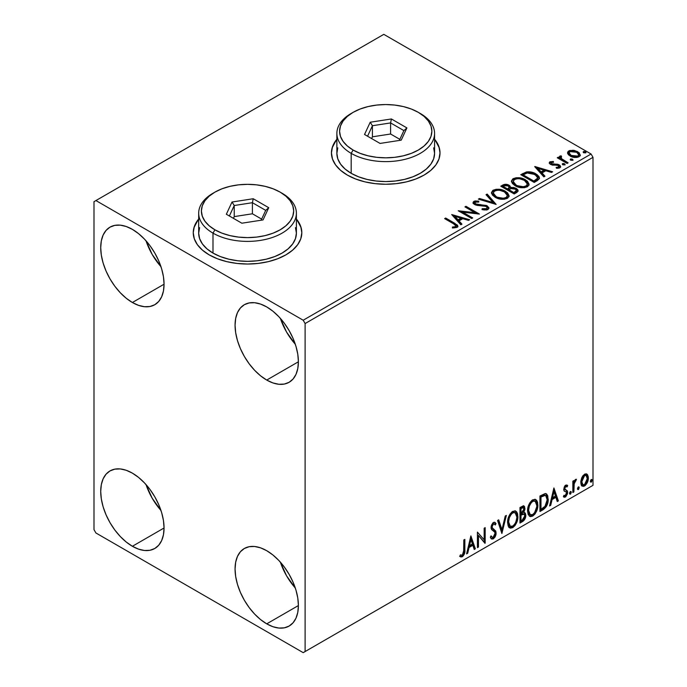 <?xml version="1.0" encoding="UTF-8"?>
<svg xmlns="http://www.w3.org/2000/svg" width="687" height="687" viewBox="0 0 687 687"><rect width="100%" height="100%" fill="white"/><g stroke="black" fill="none" stroke-linecap="round" stroke-linejoin="round"><path stroke-width="1.03" d="M198.68 219.471A54.282 31.344 0 0 0 193.253 232.91M209.157 254.851A54.282 31.344 180 0 1 193.253 232.695A54.282 31.344 180 0 1 198.68 219.033L194.301 226.581L193.253 232.695L194.301 238.81L197.384 244.684L202.407 250.102L209.157 254.851L217.384 258.75L226.762 261.644L236.946 263.43L247.535 264.031L258.132 263.43L268.316 261.644L277.694 258.75L285.921 254.851L292.671 250.102L297.694 244.684L300.777 238.81L301.825 232.695L300.777 226.581L296.398 219.033A54.282 31.344 180 0 1 301.825 232.695A54.282 31.344 180 0 1 268.316 261.644A54.282 31.344 180 0 1 209.157 254.851M336.87 139.693A54.282 31.344 0 0 0 331.443 153.132M347.339 175.073A54.282 31.344 180 0 1 331.443 152.909A54.282 31.344 180 0 1 336.87 139.255L332.482 146.795L331.443 152.909L332.482 159.023L335.574 164.906L340.589 170.324L347.339 175.073L355.565 178.972L364.952 181.866L375.136 183.652L385.725 184.253L396.313 183.652L406.498 181.866L415.884 178.972L424.111 175.073L430.861 170.324L435.876 164.906L438.967 159.023L440.006 152.909L438.967 146.795L434.579 139.246A54.282 31.344 180 0 1 440.006 152.909A54.282 31.344 180 0 1 406.498 181.866A54.282 31.344 180 0 1 347.339 175.073M280.382 562.155A44.784 25.857 -120 0 0 295.307 588.012L286.565 575.826L280.382 562.155M266.728 623.839A44.784 25.857 60 0 1 237.47 584.379A44.784 25.857 60 0 1 244.34 548.492A44.784 25.857 60 0 1 266.728 550.708L272.911 554.976L278.853 560.489L284.324 567.024L289.124 574.349L293.057 582.164L295.985 590.176L297.789 598.068L298.398 605.556L266.728 623.839L260.553 619.571L254.611 614.058L249.141 607.523L244.34 600.206L240.398 592.392L237.47 584.379L235.675 576.479L235.066 568.991L235.675 562.206L237.47 556.393L240.398 551.755L244.34 548.492L249.141 546.715L254.611 546.491L260.553 547.84L266.728 550.708A44.784 25.857 60 0 1 295.985 590.176A44.784 25.857 60 0 1 289.124 626.055L284.324 627.832L278.853 628.055L272.911 626.707L266.728 623.839L298.398 605.556L297.789 612.34L295.985 618.163L293.057 622.791L289.124 626.055A44.784 25.857 60 0 1 266.728 623.839M146.03 240.819A44.784 25.857 -120 0 0 160.964 266.676L152.213 254.482L146.03 240.819M132.385 302.503A44.784 25.857 60 0 1 103.127 263.035A44.784 25.857 60 0 1 109.989 227.148A44.784 25.857 60 0 1 132.385 229.372L138.559 233.64L144.502 239.145L149.981 245.688L154.781 253.005L158.714 260.82L161.643 268.832L163.446 276.732L164.056 284.22L132.385 302.503L126.21 298.235L120.268 292.722L114.789 286.178L109.989 278.862L106.056 271.047L103.127 263.035L101.324 255.135L100.714 247.655L101.324 240.871L103.127 235.048L106.056 230.42L109.989 227.148L114.789 225.37L120.268 225.156L126.21 226.504L132.385 229.372A44.784 25.857 60 0 1 161.643 268.832A44.784 25.857 60 0 1 154.781 304.719L149.981 306.496L144.502 306.711L138.559 305.363L132.385 302.503L164.056 284.22L163.446 290.996L161.643 296.818L158.714 301.447L154.781 304.719A44.784 25.857 60 0 1 132.385 302.503M280.382 318.382A44.784 25.857 -120 0 0 295.307 344.239L286.565 332.053L280.382 318.382M266.728 380.066A44.784 25.857 60 0 1 237.47 340.597A44.784 25.857 60 0 1 244.34 304.71A44.784 25.857 60 0 1 266.728 306.934L272.911 311.202L278.853 316.716L284.324 323.251L289.124 330.567L293.057 338.382L295.985 346.394L297.789 354.294L298.398 361.783L266.728 380.066L260.553 375.798L254.611 370.284L249.141 363.741L244.34 356.424L240.398 348.61L237.47 340.597L235.675 332.697L235.066 325.217L235.675 318.433L237.47 312.611L240.398 307.982L244.34 304.71L249.141 302.941L254.611 302.718L260.553 304.066L266.728 306.934A44.784 25.857 60 0 1 295.985 346.394A44.784 25.857 60 0 1 289.124 382.281L284.324 384.059L278.853 384.273L272.911 382.925L266.728 380.066L298.398 361.783L297.789 368.567L295.985 374.381L293.057 379.018L289.124 382.281A44.784 25.857 60 0 1 266.728 380.066M146.03 484.593A44.784 25.857 -120 0 0 160.964 510.45L152.213 498.264L146.03 484.593M132.385 546.277A44.784 25.857 60 0 1 103.127 506.808A44.784 25.857 60 0 1 109.989 470.93A44.784 25.857 60 0 1 132.385 473.145L138.559 477.413L144.502 482.927L149.981 489.462L154.781 496.778L158.714 504.593L161.643 512.605L163.446 520.506L164.056 527.994L132.385 546.277L126.21 542.009L120.268 536.495L114.789 529.96L109.989 522.635L106.056 514.821L103.127 506.808L101.324 498.908L100.714 491.428L101.324 484.644L103.127 478.822L106.056 474.193L109.989 470.93L114.789 469.152L120.268 468.929L126.21 470.277L132.385 473.145A44.784 25.857 60 0 1 161.643 512.605A44.784 25.857 60 0 1 154.781 548.492L149.981 550.27L144.502 550.493L138.559 549.145L132.385 546.277L164.056 527.994L163.446 534.778L161.643 540.592L158.714 545.229L154.781 548.492A44.784 25.857 60 0 1 132.385 546.277M93.999 201.669L93.999 529.66L95.922 532.983L303.199 652.65L593.001 485.331L305.114 651.542L305.114 323.551L593.001 157.34L593.001 485.331L593.001 157.34L591.078 154.017L303.199 320.228L95.922 200.561L383.801 34.35L591.078 154.017L383.801 34.35L93.999 201.669L93.999 529.66L95.922 532.983L303.199 652.65L305.114 651.542L305.114 323.551L303.199 320.228L95.922 200.561L93.999 201.669M586.397 473.875L587.342 474.502L584.56 474.236L581.777 477.723L580.824 481.235L580.987 484.198L582.112 486.053L583.692 486.344L585.427 485.34L588.132 480.076L588.295 476.915L587.591 474.811L586.5 473.91L584.981 474.021L582.962 475.679L581.777 477.723L580.773 482.326L582.31 486.19L584.56 485.975C587.11 483.82 588.373 481.149 588.347 477.946L586.801 474.047M572.846 492.536L573.877 491.935L574.212 483.279L576.29 479.251L575.062 479.904L573.877 482.274L573.877 480.599L572.846 481.201L572.846 492.536L573.877 491.935L574.04 484.146L576.462 479.303L575.68 479.363L573.877 482.274L573.877 480.599L572.846 481.201L572.846 492.536M566.182 486.336L564.98 486.044L567.076 486.92L567.677 485.597L566.723 484.97L567.677 485.597L565.684 485.134L564.826 485.898L563.735 489.685L564.293 491.111L566.406 492.158L566.569 493.781L565.384 495.653L563.967 495.275L563.374 496.667L564.551 497.268L565.745 496.813L567.556 493.652L567.342 490.887L565.212 489.694L564.748 488.594L565.521 486.654L567.076 486.92L567.677 485.597L565.684 485.134L563.718 489.247L564.053 490.801L566.406 492.158L566.646 493.094L565.384 495.653L563.967 495.275L563.374 496.667L563.821 497.087M543.073 509.728L546.354 506.577L548.08 501.312L547.771 495.842L546.637 494.039L545.59 493.575L539.948 496.014L539.948 511.532L543.073 509.728L542.301 509.282L539.948 510.639L542.301 509.282L543.073 509.728C546.654 507.092 548.372 503.58 548.217 499.191L546.337 493.833L545.186 493.558L539.948 496.014L539.948 511.532L543.073 509.728M519.973 523.065L524.001 520.394L525.392 517.861L525.83 515.276L525.315 513.189L523.709 512.536L524.894 509.479L524.55 506.568L523.151 505.907L519.973 507.547L519.973 523.065L522.652 521.51C524.756 519.93 525.813 517.852 525.83 515.276L524.842 512.734L523.709 512.536L524.962 508.509L524.035 506.018L519.973 507.547L519.973 523.065M501.888 533.507L506.362 515.405L505.237 516.057L501.974 529.711L498.702 519.827L497.577 520.48L501.888 533.507L506.362 515.405L505.237 516.057L501.974 529.711L498.702 519.827L497.577 520.48L501.888 533.507M478.461 547.032L478.461 535.491L485.177 543.151L485.177 527.642L484.146 528.234L484.146 539.802L477.431 532.116L477.431 547.625L478.461 547.032L477.431 546.74L478.461 547.032L478.461 535.491L484.945 543.288L485.177 527.642L484.146 528.234L484.146 539.802L477.431 532.116L477.431 547.625L478.461 547.032M459.861 556.376L462.394 556.702L461.63 556.255L463.648 553.576L464.086 549.402C464.498 551.979 463.682 554.263 461.63 556.255L462.394 556.702C464.446 554.71 465.271 552.425 464.85 549.849L464.086 549.402L464.086 539.819L464.086 549.402L464.85 549.849L464.85 539.372L463.819 539.965L463.639 553.121L462.385 555.113L460.384 554.881L459.861 556.376L460.968 556.968L462.394 556.702L464.592 553.439L464.85 539.372L463.819 539.965L463.819 550.287L462.385 555.113L460.384 554.881L459.861 556.376L460.376 556.728M470.878 535.894L466.576 553.894L467.701 553.241L469.084 547.47L472.854 545.298L474.236 549.471L475.361 548.819L470.878 535.894L466.576 553.894L467.701 553.241L469.084 547.47L472.854 545.298L474.236 549.471L475.361 548.819L470.878 535.894M494.357 524.001L492.656 523.631L494.357 524.001L495.224 525.023L496.031 523.606L494.958 522.378L493.438 522.472L491.033 527.479L491.566 529.54L494.829 532.236L495.172 533.559L493.292 537.277L492.227 537.311L491.188 535.903L490.346 537.174L491.617 538.952L493.369 538.823L495.078 536.985L496.031 534.538L495.816 531.094L492.562 528.32L492.064 526.817L493.12 524.284L494.314 523.983L495.224 525.023L496.031 523.606L494.314 522.206L492.819 522.944L491.171 526.148L491.162 528.629L494.657 531.987L495.164 533.833L494.692 535.611L493.292 537.277L491.952 537.105L491.188 535.903L490.346 537.174L490.947 538.29L491.823 539.046L493.369 538.823L491.257 538.66M507.573 522.532L508.251 526.216L510.475 528.166L512.751 527.633L515.035 525.512L516.676 522.532L517.835 517.929L517.62 513.867L516.658 511.849L514.984 510.802L512.073 511.772L509.857 514.323L508.174 518.281L507.573 522.532L509.694 527.874L512.751 527.633C516.255 524.602 517.972 520.883 517.904 516.495L515.782 511.094L512.674 511.368C509.196 514.434 507.495 518.153 507.573 522.532M527.547 510.999L528.234 514.683L530.45 516.633L532.734 516.092L535.018 513.979L536.65 510.999L537.818 506.396L537.603 502.334L536.641 500.316L534.958 499.269L532.047 500.23L529.84 502.79L528.148 506.748L527.547 510.999L529.677 516.341L532.734 516.092C536.229 513.06 537.947 509.35 537.887 504.962L535.766 499.561L532.648 499.835C529.17 502.893 527.47 506.62 527.547 510.999M553.902 487.959L549.591 505.958L550.716 505.314L552.099 499.543L555.877 497.362L557.251 501.536L558.376 500.892L553.902 487.959L549.591 505.958L550.716 505.314L552.099 499.543L555.877 497.362L557.251 501.536L558.376 500.892L553.902 487.959M569.575 493.335L570.064 494.219L570.811 493.79L571.086 491.6L570.244 491.686L569.626 492.854L570.433 494.125L571.301 492.339L570.433 491.54L569.575 493.335M577.501 488.758L577.99 489.642L578.729 489.213L579.012 487.031L578.162 487.109L577.544 488.285L578.36 489.556L579.218 487.761L578.36 486.971L577.501 488.758M590.416 481.295L590.906 482.188L591.653 481.759L591.928 479.569L591.086 479.655L590.468 480.823L591.275 482.094L592.142 480.307L591.275 479.509L590.416 481.295M567.651 153.459L568.544 154.858L571.06 156.516L576.848 157.469L578.978 156.773L580.172 155.545L579.227 152.797L574.469 150.436L569.755 150.487L568.089 151.449L567.531 152.772L570.133 156.043C572.889 157.666 575.843 157.916 578.978 156.773L580.283 154.936L577.707 151.672L573.216 150.238L568.819 150.908L567.651 153.459L567.531 152.763M567.093 163.437L568.123 162.845L561.116 158.414L560.618 157.34L561.605 156.662L561.056 155.777L559.476 156.481L559.75 158.01L558.308 157.177L557.269 157.77L567.093 163.437L568.123 162.845L561.614 158.895L561.056 155.777L559.364 156.919L559.75 158.01L558.308 157.177L557.269 157.77L567.093 163.437M551.206 163.351L551.532 164.691L551.206 162.467L553.567 162.295L553.327 161.462L553.327 162.269L553.327 161.462L549.729 161.943L549.239 162.853L550.124 164.15L552.391 165.112L557.097 165.112L558.754 165.876L558.591 167.147L556.144 167.37L556.461 168.238L559.166 168.092L560.601 167.087L560.12 165.524L558.402 164.476L551.317 163.661L551.017 162.613L553.567 162.295L553.327 161.462L549.935 161.806L549.935 162.69L551.704 162.287M537.311 180.629L539.432 178.586L539.08 176.688L537.036 174.592L533.026 172.557L526.474 171.93L520.755 174.678L534.194 182.433L537.311 180.629L539.501 178.045L535.912 173.88C533.31 172.197 530.166 171.552 526.474 171.93L520.755 174.678L534.194 182.433L537.311 180.629M505.915 185.164L502.678 185.997C504.825 184.88 506.963 184.923 509.101 186.134L509.101 185.25C506.963 184.039 504.825 183.996 502.678 185.112L502.678 185.997L501.544 186.658L502.678 185.997L502.678 185.112L500.78 186.211L514.211 193.966L518.067 191.192L517.843 189.801L516.255 188.384L513.678 187.491L510.699 187.628L509.84 185.756L506.8 184.399L504.129 184.468L500.78 186.211L514.211 193.966L516.899 192.42L518.135 190.771L516.255 188.384L510.742 187.276M496.126 204.408L487.169 194.069L486.044 194.713L492.974 202.485L479.509 198.491L478.384 199.136L496.126 204.408L487.169 194.069L486.044 194.713L492.974 202.485L479.509 198.491L478.384 199.136L496.126 204.408M472.708 217.934L462.712 212.163L479.423 214.052L465.984 206.298L464.953 206.89L474.975 212.678L458.238 210.772L471.668 218.526L472.708 217.934L462.712 212.163L479.423 214.052L465.984 206.298L464.953 206.89L474.975 212.678L458.238 210.772L471.668 218.526L472.708 217.934M453.566 223.79L456.031 226.075L455.189 226.787L452.389 227.079L452.896 227.972L457.164 227.294L457.886 226.324L457.448 225.147L445.665 218.028L444.626 218.629L453.566 223.79C455.524 224.555 456.202 225.499 455.593 226.616L452.389 227.079L452.896 227.972L456.984 227.406L457.903 226.169L454.734 223.266L445.665 218.028L444.626 218.629L453.566 223.79M451.694 214.55L460.822 224.795L461.947 224.142L459.019 220.862L462.789 218.681L468.474 220.372L469.599 219.72L451.694 214.55L460.822 224.795L461.947 224.142L459.019 220.862L462.789 218.681L468.474 220.372L469.599 219.72L451.694 214.55M487.95 209.526L488.843 207.594L486.482 205.456L477.001 204.408L475.086 203.507L475.267 202.133L478.787 202.09L478.77 201.145L474.983 200.947L473.154 202.107L473.687 203.824L475.825 205.061L486.104 206.375L487.16 207.543L486.688 208.65L482.154 208.693L481.999 209.578L486.602 209.999L487.95 209.526L488.921 208.127L487.152 205.791L475.61 203.902L474.76 202.828L475.267 202.133L478.787 202.09L478.77 201.145L473.901 201.334L473.051 202.588L474.631 204.528L477.207 205.404L486.104 206.375L487.195 207.775L486.499 208.771L482.154 208.693L481.999 209.578L487.95 209.526M495.155 197.281L499.363 198.929L504.387 199.256L507.899 197.959L509.041 195.632L507.538 192.824L504.799 190.934L501.184 189.603L496.108 189.277L492.845 190.402L491.48 192.515L492.364 194.979L495.155 197.281C498.934 199.522 502.996 199.865 507.341 198.337L509.05 195.855L505.426 191.278C501.613 189.002 497.517 188.65 493.137 190.222L491.471 192.721L495.155 197.281M515.13 185.748L519.346 187.388L524.361 187.723L527.882 186.426L529.024 184.099L527.522 181.291L524.774 179.401L521.158 178.07L516.092 177.744L512.82 178.869L511.454 180.982L512.347 183.446L515.13 185.748C518.908 187.98 522.97 188.332 527.315 186.795L529.033 184.322L525.4 179.745C521.596 177.469 517.5 177.117 513.112 178.689L511.446 181.188L515.13 185.748M534.709 166.623L543.838 176.86L544.963 176.215L542.034 172.926L545.813 170.754L551.498 172.437L552.623 171.793L534.881 166.52L543.838 176.86L544.963 176.215L542.034 172.926L545.813 170.754L551.498 172.437L552.623 171.793L534.709 166.623M562.559 164.562L562.61 163.635L563.082 164.889L565.118 164.657L564.594 163.789L563.091 163.48L562.344 163.91L562.868 164.777L565.143 164.511M570.485 159.985L570.536 159.066L571 160.311L573.035 160.08L572.511 159.212L571.009 158.912L570.27 159.341L570.794 160.208L573.07 159.942M583.4 152.523L583.452 151.604L583.916 152.858L585.959 152.626L585.436 151.758L583.933 151.449L583.186 151.879L583.71 152.746L585.985 152.48M539.08 177.572L535.439 174.498L530.373 172.772L526.474 172.823L522.79 174.386L522.79 173.502L522.79 174.386L526.474 172.823L526.474 171.93L526.474 172.823C530.166 172.437 533.31 173.081 535.912 174.764L535.912 173.88L535.912 174.764L539.458 178.491M440.006 153.132A54.282 31.344 0 0 0 434.579 139.693M438.967 147.241L435.876 141.359M335.574 141.359L332.482 147.241M301.825 232.91A54.282 31.344 0 0 0 296.398 219.471M300.777 227.019L297.694 221.145M197.384 221.145L194.301 227.019M457.886 226.865L455.369 224.529L445.399 219.076L445.665 218.028L445.665 218.921L454.734 224.16L454.734 223.266L454.734 224.16L457.808 226.598M456.039 226.719L455.189 227.672L452.389 227.964L454.725 227.783L454.725 226.899L454.725 227.783L455.593 227.5L455.593 226.616L455.593 227.5L456.048 226.813L456.048 225.929L455.593 226.616M452.578 215.555L468.586 220.304L452.578 215.555M459.019 221.746L459.019 220.862L459.019 221.746L461.424 224.443L459.019 221.746M455.017 217.264L458.083 220.699L460.968 219.024L460.968 218.14L460.968 219.024L458.083 220.699L458.083 219.814L458.083 220.699L455.017 217.264L455.017 216.371L460.968 218.14L458.083 219.814L455.017 216.371L455.017 217.264M459.852 211.708L474.975 213.563L474.975 212.678L474.975 213.563L459.852 211.708M465.717 207.337L465.984 206.298L465.984 207.182L477.834 214.026L465.717 207.337M462.712 213.047L462.712 212.163L462.712 213.047L471.935 218.372L462.712 213.047M487.186 208.762L486.276 209.767L484.344 209.964L482.154 209.612L482.154 208.693L482.154 209.587L486.499 209.664L487.195 207.775M473.137 203.026L473.901 201.334L473.901 202.218L478.77 202.03L478.77 201.145L478.77 202.09L474.983 201.832L473.051 203.438M475.267 203.026L475.61 204.786L475.61 203.902L475.61 204.786L477.972 205.43L477.972 204.537L477.972 205.43L480.582 205.465L480.582 204.58L480.582 205.465L487.152 206.675L487.152 205.791L487.152 206.675L488.861 208.539M488.843 208.479L487.744 207.07L485.735 206.066L476.692 205.224L475.086 204.391L474.829 203.438M479.397 199.436L479.509 198.491L479.509 199.376L492.974 203.369L492.974 202.485L492.974 203.369L479.397 199.436M486.568 195.297L487.169 194.069L487.169 194.953L495.404 204.194L487.169 194.953L486.568 195.297M491.506 193.184L493.137 191.115L493.137 190.222L493.137 191.115C497.517 189.535 501.613 189.887 505.426 192.162L505.426 191.278L505.426 192.162L509.015 196.284M494.52 190.505L492.132 191.905L491.48 193.399M509.041 196.516L507.538 193.717L504.138 191.501L499.535 190.205L495.43 190.273M507.152 195.477L507.281 195.907M507.324 196.491L506.748 197.804L504.833 198.912L499.543 198.895L495.258 196.98L493.85 195.615L493.232 193.751M493.232 193.021L493.232 193.906L496.186 197.573L496.186 196.68L496.186 197.573C499.191 199.359 502.437 199.651 505.924 198.44L505.924 197.555C502.437 198.766 499.191 198.474 496.186 196.68L493.232 193.021L494.563 190.995C498.092 189.775 501.364 190.076 504.387 191.871L507.332 195.452L505.924 198.44L507.332 195.452M510.699 187.628L509.101 185.25L510.699 188.513L510.699 187.628L510.699 188.513L516.255 189.269L516.255 188.384L516.255 189.269L518.067 191.192M518.075 191.235L516.907 189.698L515.07 188.727L510.699 188.513M517.843 190.685L517.44 190.17M512.167 188.298L511.42 188.375M510.699 187.852L509.488 186.375L506.791 185.284M516.392 191.355L513.867 193.459L508.869 190.574L508.869 189.689L511.197 188.53L515.224 188.985L516.392 190.479L515.052 191.896L515.052 192.781L516.392 191.364L516.392 190.479L513.867 192.575L513.867 193.459L515.052 192.781L515.052 191.896L513.867 192.575L508.869 189.689L508.869 190.574L513.867 193.459L513.867 192.575L508.869 189.689L511.197 188.53L513.335 188.367L515.465 189.131L516.392 190.462M515.971 192.137L515.542 192.472M509.256 188.126L507.495 189.784L503.193 187.293L503.193 186.409L504.258 185.791L508.097 185.859L509.256 187.293L508.019 188.59L508.019 189.475L509.256 188.186L509.256 187.293M508.019 188.59L507.495 189.784L508.019 188.59L507.495 188.899L503.193 186.409L503.193 187.293L507.495 189.784L507.495 188.899L503.193 186.409L505.649 185.301L507.684 185.645L509.256 187.242L508.019 188.59M511.489 181.643L513.112 178.689L513.112 179.573C517.5 178.002 521.596 178.354 525.4 180.629L525.4 179.745L525.4 180.629L528.99 184.751M514.494 178.972L512.116 180.372L511.454 181.866M529.024 184.983L527.522 182.175L524.121 179.968L519.518 178.672L515.413 178.74M527.127 183.944L527.264 184.374M527.307 184.958L526.723 186.271L524.816 187.379L519.518 187.353L515.241 185.438L513.833 184.082L513.215 182.218M513.206 181.488L513.206 182.373L516.16 186.031L516.16 185.147L516.16 186.031C519.166 187.826 522.421 188.118 525.907 186.907L525.907 186.022C522.421 187.233 519.166 186.941 516.16 185.147L513.206 181.488L514.537 179.462C518.067 178.242 521.347 178.534 524.37 180.338L527.307 183.918L525.907 186.907L527.307 183.918M521.527 175.116L522.79 174.386L521.527 175.116M537.672 178.517L537.286 179.625L535.645 180.87M534.958 181.282L534.958 180.398L533.851 181.042L533.851 181.926L534.958 181.282L537.38 179.487L537.38 178.603L533.851 181.926L523.168 175.76L533.851 181.926L533.851 181.042L523.168 174.876L523.168 175.76L523.168 174.876L527.195 172.987L534.872 174.472L537.672 177.675L537.38 179.487L537.672 177.675M535.602 167.619L551.609 172.377L535.602 167.619M542.034 173.82L542.034 172.926L542.034 173.82L544.439 176.516L542.034 173.82M538.033 169.328L541.098 172.763L543.992 171.097L543.992 170.213L543.992 171.097L541.098 172.763L541.098 171.879L541.098 172.763L538.033 169.328L538.033 168.444L543.992 170.213L541.098 171.879L538.033 168.444L538.033 169.328M557.492 168.315L558.591 168.04L558.591 167.147L556.144 167.37L556.461 168.238L559.914 167.783L560.686 166.701L559.261 164.88L559.261 165.773L557.397 165.086L559.261 165.773L559.261 164.88L557.397 164.202L557.397 165.086L554.718 165.052L557.397 165.086L557.397 164.202L554.718 164.159L554.718 165.052L553.696 165.112L552.674 165.06L554.718 165.052L554.718 164.159L552.674 164.176L552.674 165.06L552.056 164.923L552.674 165.06L552.674 164.176L551.532 163.807L551.532 164.691L551.137 164.399L551.206 162.467M560.609 167.164L559.261 165.773L560.592 167.113M549.334 163.266L549.935 161.806L549.231 162.802L550.545 164.425L558.273 165.507L558.591 168.04L558.986 167.645L557.423 168.324M559.003 167.19L559.038 166.52L558.591 167.147M552.442 162.287L550.287 162.527L549.308 163.326M562.61 163.635L562.61 164.528L564.594 164.674L564.594 163.789L562.309 164.064M564.851 164.932L564.594 163.789L564.903 164.897M564.929 164.923L562.524 164.588M564.156 164.476L563.641 164.373M558.042 158.216L558.308 157.177L558.308 158.062L559.75 158.895L559.75 158.01L559.75 158.895L558.042 158.216M559.45 157.409L559.931 156.035L559.931 156.919L561.056 156.662L561.056 155.777L561.116 156.765L559.381 157.624M560.618 158.302L560.97 156.834M560.97 157.718L561.614 159.788L561.614 158.895L561.614 159.788L564.826 161.823L564.826 160.938L564.826 161.823L567.359 163.283L561.975 160.062L560.618 158.233M570.536 159.066L570.536 159.951L572.511 160.097L572.511 159.212L570.236 159.496M572.778 160.354L572.511 159.212L572.821 160.32M572.855 160.354L570.442 160.011M572.082 159.899L571.558 159.796M569.763 151.372L567.582 153.201L568.819 150.908L568.819 151.793L573.216 151.123L573.216 150.238L573.216 151.123L577.707 152.557L577.707 151.672L577.707 152.557L580.232 155.365M580.232 155.374L579.227 153.682L576.736 152.059L570.725 151.14M578.643 155.236L578.317 156.542L577.415 157.143L574.323 157.417L570.553 155.94L569.188 153.441M569.145 152.909L569.145 153.794L571.172 156.344L571.172 155.451L571.172 156.344L577.767 156.962L577.767 156.078L571.172 155.451L569.145 152.909L570.021 151.604L576.685 152.274L578.686 154.721L577.767 156.962L578.686 154.721M583.452 151.604L583.452 152.488L585.436 152.643L585.436 151.758L583.151 152.033M585.693 152.9L585.436 151.758L585.745 152.866M585.771 152.892L583.366 152.557M584.998 152.445L584.482 152.334M460.968 218.14L458.083 219.814L455.017 216.371L460.968 218.14M504.387 191.871L506.723 193.837L507.298 195.829L506.164 197.409L503.554 198.285L497.199 197.212L494.477 195.434L493.249 193.348L494.116 191.295L496.967 190.273L499.698 190.299L504.387 191.871M524.37 180.338L526.697 182.295L527.307 184.073L526.362 185.722L523.528 186.752L517.174 185.67L514.451 183.901L513.232 181.806L514.091 179.762L516.942 178.74L519.673 178.766L524.37 180.338M523.168 174.876L527.195 172.987L531.377 173.064L536.341 175.486L537.612 178.131L533.851 181.042L523.168 174.876M543.992 170.213L541.098 171.879L538.033 168.444L543.992 170.213M576.685 152.274L578.686 154.618L578.068 155.88L576.153 156.567L571.867 155.812L570.012 154.609L569.145 153.012L569.712 151.81L571.661 151.131L576.685 152.274M459.612 556.29L461.63 556.255L459.964 556.453M470.707 536.624L474.597 548.372L475.361 548.819L473.987 548.724L474.597 548.372L470.707 536.624M472.089 544.851L472.854 545.298L472.089 544.851L468.311 547.032L469.084 547.47L468.311 547.032L466.937 552.795L467.701 553.241L466.825 552.863L468.311 547.032L472.089 544.851M470.2 539.14L468.757 545.186L469.522 545.624L468.757 545.186L470.2 539.14L470.964 539.587L472.416 543.958L469.522 545.624L470.964 539.587L470.2 539.14M477.431 532.202L484.146 539.802L477.431 532.202M484.412 528.08L484.412 542.644L484.412 528.08M484.515 542.764L485.177 543.151L484.515 542.764M477.697 535.044L478.461 535.491L477.697 535.044L477.697 546.586L477.697 535.044M490.904 536.332L492.227 537.311M495.258 523.159L494.64 524.25L495.258 523.159M492.064 526.817L493.421 524.069L492.656 523.631L491.299 526.371L492.691 528.458L492.064 526.817M493.97 529.273L491.926 528.02L493.97 529.273L493.197 528.827L495.43 532.545L496.203 532.983L493.97 529.273M493.369 538.823L496.203 532.983L495.43 532.545L492.596 538.376L493.369 538.823M491.05 538.599L492.321 538.522L493.807 537.286L495.396 533.301L494.769 530.166L491.342 526.895L491.823 524.482L493.541 523.537M493.232 537.921L493.807 537.286M495.258 531.214L495.052 530.656M491.763 536.985L490.758 536.118M498.187 520.128L501.201 529.265L501.974 529.711L501.201 529.265L498.187 520.128M505.349 515.989L501.467 532.236L505.349 515.989M515.396 510.913L517.139 516.049L517.904 516.495L517.139 516.049C517.199 520.445 515.482 524.155 511.987 527.187L512.751 527.633L511.987 527.187L509.325 527.616M508.792 527.35L511.987 527.187L515.173 523.623L516.856 518.986L516.847 513.412M510.132 526.027L508.818 525.169L508.062 523.563L508.363 517.886L510.991 513.223L512.906 512.107L514.52 512.399M515.19 512.785L511.952 512.485L515.19 512.785L516.873 517.088C516.933 520.626 515.551 523.623 512.717 526.062L510.304 526.242L508.603 521.931L507.839 521.493L509.539 525.795L510.304 526.242M508.603 521.931C508.543 518.41 509.909 515.413 512.717 512.931L511.952 512.485C509.144 514.967 507.77 517.972 507.839 521.493L508.603 521.931L509.333 517.697L511.308 514.142L513.198 512.7L515.284 512.837L516.641 514.992L516.856 517.663L515.894 521.957L514.554 524.344L512.717 526.062L510.896 526.465L509.591 525.607L508.603 521.931M523.614 505.872L524.198 508.071L524.962 508.509L524.198 508.071L523.623 510.853M523.408 507.667L522.644 507.221L521.304 507.487L522.077 507.925L521.304 507.487L520.239 508.105L521.004 508.543L523.408 507.667L523.889 509.797L522.936 512.107L523.709 512.536L522.944 512.098L521.004 513.515L520.239 513.077L520.239 508.105L522.721 507.272M524.413 512.579L525.057 514.838L525.83 515.276L525.057 514.838C525.048 517.405 523.992 519.484 521.888 521.072L522.652 521.51L521.888 521.072L519.973 522.18L523.228 519.947L524.877 516.53L525.031 514.237L524.31 512.468M523.511 511.111L524.198 508.071L523.442 505.692M524.155 507.341L524.018 506.688M524.087 514.151L522.403 513.601L523.168 514.039L522.403 513.601L520.755 514.365L521.527 514.803L520.239 514.666L521.004 515.113L524.087 514.151L524.791 515.877L522.189 520.196L521.004 520.875L520.239 520.437L520.239 514.666L522.584 513.575L523.803 514.254M523.932 509.136L521.004 513.515L521.004 508.543L520.239 508.105L520.239 513.077L521.004 513.515L521.004 508.543L523.236 507.599L523.932 509.136M521.004 520.875L521.004 515.113L520.239 514.666L520.239 520.437L521.004 520.875L521.004 515.113L523.863 514.048L524.696 515.044L524.567 517.32L523.451 519.278L521.004 520.875M535.379 499.372L537.114 504.516L537.887 504.962L537.114 504.516C537.182 508.912 535.465 512.622 531.961 515.654L532.734 516.092L531.961 515.654L529.308 516.083M529.548 516.16L532.571 515.25L535.156 512.09L536.83 507.444L536.83 501.879M530.115 514.486L528.801 513.636L528.037 512.03L528.543 505.718L531.446 501.278L532.889 500.574L534.495 500.857M535.173 501.244L531.927 500.952L535.173 501.244L536.848 505.555C536.916 509.093 535.534 512.081 532.7 514.52L530.287 514.7L528.586 510.398L527.814 509.952L529.514 514.262L530.287 514.7M528.586 510.398C528.518 506.877 529.892 503.88 532.7 501.398L531.927 500.952C529.127 503.434 527.753 506.431 527.814 509.952L528.586 510.398L529.316 506.164L531.291 502.609L533.181 501.158L535.267 501.304L536.624 503.459L536.796 506.705L534.538 512.811L532.7 514.52L530.879 514.932L529.565 514.074L528.586 510.398M545.942 493.661L547.453 498.753L548.217 499.191L547.453 498.753C547.608 503.142 545.89 506.654 542.301 509.282L545.126 506.834L547.041 502.36L547.307 496.692L545.873 493.592M545.71 495.55L543.872 494.898L544.636 495.336L543.872 494.898L540.892 496.177L541.665 496.615L540.214 496.564L540.987 497.01L544.636 495.336L545.71 495.55L547.187 499.793L544.86 506.705L540.987 509.342L540.214 508.895L540.987 509.342L540.987 497.01L540.214 496.564L540.214 508.895L540.214 496.564L543.511 494.958L545.092 495.198M553.731 488.689L557.612 500.445L558.376 500.892L557.011 500.797L557.612 500.445L553.731 488.689M555.105 496.924L555.877 497.362L555.105 496.924L551.335 499.097L552.099 499.543L551.335 499.097L549.952 504.868L550.716 505.314L549.84 504.928L551.335 499.097L555.105 496.924M553.215 491.214L551.773 497.251L552.546 497.697L551.773 497.251L553.215 491.214L553.988 491.652L555.431 496.031L552.546 497.697L553.988 491.652L553.215 491.214M567.677 485.597L567.101 485.134M566.912 485.151L566.363 486.362L566.912 485.151M565.753 486.49L564.98 486.044L563.984 488.148L564.748 488.594L565.753 486.49L567.076 486.92M566.328 490.149L563.984 488.148L564.98 489.513M567.342 490.887L566.577 490.441L566.912 491.995L567.677 492.442L567.342 490.887L564.997 489.479M563.374 496.667L565.504 496.976L567.677 492.442L566.912 491.995L564.731 496.529L565.504 496.976L563.486 496.795M565.358 491.488L566.406 492.158M565.633 491.712L564.285 491.102M564.053 490.801L565.298 491.626M564.173 491.059L565.401 491.514M563.503 496.804L564.98 496.375L566.38 494.485L566.912 491.995L566.311 490.132M564.233 489.032L564.233 487.006L565.753 486.018M570.957 491.497L570.433 491.54M570.493 491.514L571.301 492.339L570.528 491.892L569.669 493.687L570.433 494.125L569.617 493.713M569.927 494.168L570.433 494.125M569.575 493.73L570.485 491.471M573.113 481.046L573.877 482.274L573.113 481.046M574.598 480.514L575.483 479.5L575.208 480.35L575.972 480.788L574.667 480.462M573.636 482.128L573.276 483.7L574.04 484.146L573.276 483.7L573.113 487.684L573.877 488.131L573.113 487.684L573.113 491.497L573.877 491.935L572.846 491.652L573.113 487.684M573.121 486.722L573.705 481.948M578.883 486.92L578.36 486.971M578.411 486.937L579.218 487.761L578.454 487.323L577.595 489.11L578.36 489.556L577.535 489.135M577.844 489.599L578.36 489.556M577.492 489.153L578.402 486.903M587.342 474.502L586.578 474.056L587.583 477.508L588.347 477.946L587.583 477.508C587.608 480.702 586.346 483.382 583.795 485.529L584.56 485.975L581.949 485.915M581.339 485.606L583.357 485.752L585.702 483.7M586.14 482.97L587.583 477.508L586.329 473.807M582.567 484.412L581.193 482.703L581.391 478.856L583.143 475.679L584.439 474.932L585.504 475.189M586.114 475.524L583.795 475.189L586.114 475.524L587.316 478.556L584.56 484.584L582.919 484.696L581.803 481.733L581.039 481.295L582.155 484.249L582.919 484.696M581.803 481.733L584.56 475.627L583.795 475.189L581.039 481.295L581.803 481.733L583.323 476.812L584.886 475.473L586.277 475.627L587.308 478.942L585.796 483.433L584.233 484.739L582.834 484.644L581.803 481.733M591.799 479.466L591.275 479.509M591.335 479.483L592.142 480.307L591.37 479.861L590.511 481.647L591.275 482.094L590.459 481.681M590.768 482.137L591.275 482.094M590.408 481.699L591.318 479.44M472.416 543.958L469.522 545.624L470.964 539.587L472.416 543.958M540.987 497.01L545.298 495.379L546.654 496.667L547.187 499.793L546.706 503.27L545.469 505.941L540.987 509.342L540.987 497.01M555.431 496.031L552.546 497.697L553.988 491.652L555.431 496.031M303.199 320.228L591.078 154.017L593.001 157.34L305.114 323.551L303.199 320.228M305.114 651.542L593.001 485.331L305.114 651.542M337.806 147.851L336.87 153.356A48.854 28.21 0 0 0 351.177 173.304L351.177 153.356L353.092 150.032A46.141 26.638 180 0 1 353.092 112.359A46.141 26.638 180 0 1 418.349 112.359L411.358 109.044L403.381 106.579L394.724 105.068L385.725 104.553L376.725 105.068L368.069 106.579L360.091 109.044L353.092 112.359L347.356 116.395L343.096 120.998L340.469 125.996L339.584 131.191L340.469 136.387L343.096 141.385L347.356 145.996L353.092 150.032L360.091 153.347L368.069 155.803L376.725 157.323L385.725 157.83L394.724 157.323L403.381 155.803L411.358 153.347L418.349 150.032L424.085 145.996L428.353 141.385L430.981 136.387L431.865 131.191L430.981 125.996L428.353 120.998L424.085 116.395L418.349 112.359A46.141 26.638 180 0 1 418.349 150.032A46.141 26.638 180 0 1 353.092 150.032L351.177 153.356A48.854 28.21 0 0 0 420.272 153.356A48.854 28.21 0 0 0 420.272 113.467L420.272 113.467A48.854 28.21 180 0 1 434.579 133.407A48.854 28.21 180 0 1 404.42 159.47A48.854 28.21 180 0 1 351.177 153.356L351.177 173.304A48.854 28.21 0 0 0 404.42 179.419A48.854 28.21 0 0 0 434.579 153.356L433.643 147.851M353.092 112.359L351.177 113.467A48.854 28.21 0 0 0 351.177 153.356A48.854 28.21 180 0 1 336.87 133.407A48.854 28.21 180 0 1 352.165 112.908M391.401 118.963L406.91 127.919L401.234 140.148L380.048 143.428L364.531 134.472L370.207 122.234L391.401 118.963L370.207 122.234L364.531 134.472L380.048 143.428L401.234 140.148L406.91 127.919L391.401 118.963L390.594 122.921L390.594 134.008L372.423 136.816L371.615 138.559L372.423 136.816L372.423 125.73L372.423 136.816L390.594 134.008L390.594 122.921L403.887 130.599L399.319 140.449L403.887 130.599L406.91 127.919L403.887 130.599L390.594 122.921L391.401 118.963M336.87 133.407L336.87 153.356L337.806 158.86L340.589 164.15L345.097 169.028L351.177 173.304L358.58 176.808L367.03 179.419L376.193 181.016L385.725 181.566L395.257 181.016L404.42 179.419L412.87 176.808L420.272 173.304L426.344 169.028L430.861 164.15L433.643 158.86L434.579 153.356L434.579 133.407M367.562 136.224L372.423 125.73L390.594 122.921L372.423 125.73L370.207 122.234L372.423 125.73L367.562 136.224M399.834 139.341L390.594 134.008L399.834 139.341M199.625 227.629L198.68 233.133A48.854 28.21 0 0 0 212.996 253.082L212.996 233.133L214.911 229.81A46.141 26.638 180 0 1 214.911 192.137A46.141 26.638 180 0 1 280.167 192.137L273.177 188.822L265.199 186.366L256.543 184.846L247.535 184.331L238.535 184.846L229.879 186.366L221.901 188.822L214.911 192.137L209.174 196.173L204.906 200.776L202.287 205.774L201.394 210.978L202.287 216.173L204.906 221.171L209.174 225.774L214.911 229.81L221.901 233.125L229.879 235.589L238.535 237.101L247.535 237.616L256.543 237.101L265.199 235.589L273.177 233.125L280.167 229.81L285.904 225.774L290.172 221.171L292.791 216.173L293.684 210.978L292.791 205.774L290.172 200.776L285.904 196.173L280.167 192.137A46.141 26.638 180 0 1 280.167 229.81A46.141 26.638 180 0 1 214.911 229.81L212.996 233.133A48.854 28.21 0 0 0 282.082 233.133A48.854 28.21 0 0 0 282.082 193.245L282.082 193.245A48.854 28.21 180 0 1 296.398 213.193A48.854 28.21 180 0 1 266.238 239.248A48.854 28.21 180 0 1 212.996 233.133L212.996 253.082A48.854 28.21 0 0 0 266.238 259.197A48.854 28.21 0 0 0 296.398 233.133L295.453 227.629M214.911 192.137L212.996 193.245A48.854 28.21 0 0 0 212.996 233.133A48.854 28.21 180 0 1 198.68 213.193A48.854 28.21 180 0 1 213.975 192.695M253.22 198.741L268.729 207.697L263.052 219.926L241.858 223.206L226.349 214.25L232.026 202.021L253.22 198.741L232.026 202.021L226.349 214.25L241.858 223.206L263.052 219.926L268.729 207.697L253.22 198.741L252.404 202.699L252.404 213.786L234.241 216.594L233.434 218.337L234.241 216.594L234.241 205.516L234.241 216.594L252.404 213.786L252.404 202.699L265.706 210.377L261.129 220.226L265.706 210.377L268.729 207.697L265.706 210.377L252.404 202.699L253.22 198.741M198.68 213.193L198.68 233.133L199.625 238.638L202.399 243.928L206.916 248.806L212.996 253.082L220.398 256.586L228.84 259.197L238.011 260.802L247.535 261.343L257.067 260.802L266.238 259.197L274.68 256.586L282.082 253.082L288.162 248.806L292.679 243.928L295.453 238.638L296.398 233.133L296.398 213.193M229.372 216.001L234.241 205.516L252.404 202.699L234.241 205.516L232.026 202.021L234.241 205.516L229.372 216.001M261.644 219.119L252.404 213.786L261.644 219.119M474.76 202.828L474.76 203.721M509.05 195.855L509.05 196.74M529.033 184.322L529.033 185.207M580.283 154.936L580.283 155.82M509.694 527.874L508.93 527.436M566.603 486.499L565.83 486.053M565.332 489.771L564.568 489.333M582.31 486.19L581.546 485.743M420.272 113.467L418.349 112.359M282.082 193.245L280.167 192.137"/></g></svg>
